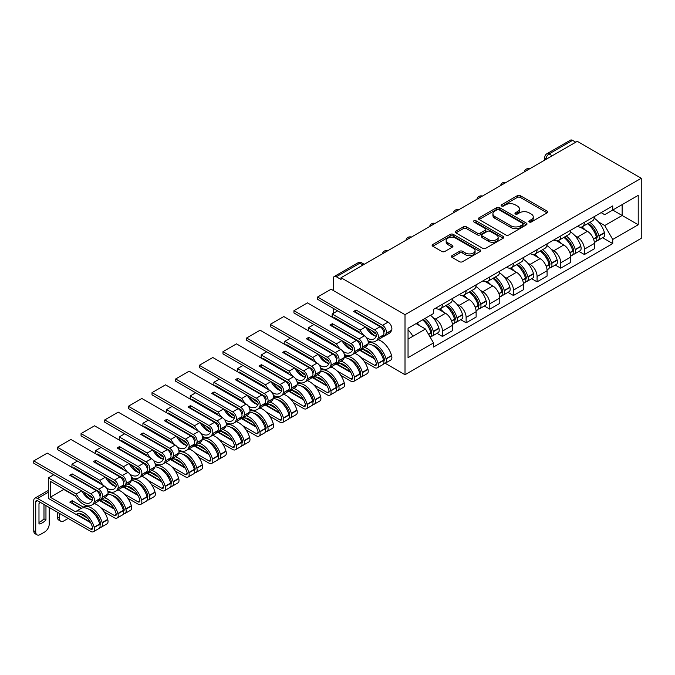 <?xml version="1.0" encoding="UTF-8"?>
<svg xmlns="http://www.w3.org/2000/svg" width="675" height="675" viewBox="0 0 675 675"><rect width="100%" height="100%" fill="white"/><g stroke="black" fill="none" stroke-linecap="round" stroke-linejoin="round"><path stroke-width="1.01" d="M529.242 221.982A1.477 0.852 0 0 0 531.326 221.982L547.138 212.853A2.101 1.215 0 0 0 547.754 211.992A2.101 1.215 0 0 0 547.138 211.132L520.349 195.666A2.101 1.215 0 0 0 517.371 195.666L501.559 204.795A1.477 0.852 0 0 0 501.128 205.394A1.477 0.852 0 0 0 501.559 206.002A1.477 0.852 0 0 0 503.643 206.002L505.685 204.82A6.733 3.89 0 0 1 515.211 204.82L517.447 206.103A6.733 3.89 0 0 1 519.421 208.853A6.733 3.89 0 0 1 517.447 211.604L515.396 212.785A1.477 0.852 0 0 0 514.966 213.393A1.477 0.852 0 0 0 515.396 213.992A1.477 0.852 0 0 0 517.48 213.992L519.531 212.811A6.733 3.89 0 0 1 529.057 212.811L531.284 214.102A6.733 3.89 0 0 1 533.258 216.844A6.733 3.89 0 0 1 531.284 219.594L529.242 220.776A1.477 0.852 0 0 0 528.803 221.383A1.477 0.852 0 0 0 529.242 221.982L529.242 220.776M452.031 255.648A2.101 1.215 0 0 0 451.415 256.5A2.101 1.215 0 0 0 452.031 257.361L459.548 261.706A2.101 1.215 0 0 0 462.527 261.706L480.085 251.564A2.101 1.215 0 0 0 480.701 250.703A2.101 1.215 0 0 0 480.085 249.843L453.296 234.377A2.101 1.215 0 0 0 450.318 234.377L432.759 244.519A2.101 1.215 0 0 0 432.143 245.379A2.101 1.215 0 0 0 432.759 246.232L441.838 251.48A2.101 1.215 0 0 0 444.817 251.48L452.326 247.134A2.101 1.215 0 0 0 452.942 246.282A2.101 1.215 0 0 0 452.326 245.422L447.829 242.823A5.628 3.248 0 0 1 446.175 240.519A5.628 3.248 0 0 1 449.651 237.516A5.628 3.248 0 0 1 455.794 238.224L473.428 248.408A5.628 3.248 0 0 1 475.073 250.703A5.628 3.248 0 0 1 471.597 253.707A5.628 3.248 0 0 1 465.463 252.998L462.527 251.302A2.101 1.215 0 0 0 459.548 251.302L452.031 255.648L452.031 257.361M405.008 314.66L341.027 277.72L577.26 141.328L641.25 178.276L405.008 314.66L405.008 374.718L641.25 238.326L641.25 178.276M505.837 234.976A2.101 1.215 0 0 0 508.815 234.976L526.373 224.843A2.101 1.215 0 0 0 526.989 223.982A2.101 1.215 0 0 0 526.373 223.121L499.584 207.655A2.101 1.215 0 0 0 496.606 207.655L479.048 217.789A2.101 1.215 0 0 0 478.432 218.649A2.101 1.215 0 0 0 479.048 219.51L505.837 234.976M474.5 222.303A1.477 0.852 0 0 1 475.993 222.505L475.993 220.759L503.229 236.486A2.101 1.215 0 0 1 503.845 237.338A2.101 1.215 0 0 1 503.229 238.199L485.671 248.341A2.101 1.215 0 0 1 482.693 248.341L455.903 232.875L463.421 228.563L463.421 226.817L455.903 231.154A2.101 1.215 0 0 0 455.288 232.014A2.101 1.215 0 0 0 455.903 232.875L455.903 231.154M463.421 228.563A2.101 1.215 0 0 1 466.391 228.563L466.391 226.817A2.101 1.215 0 0 0 463.421 226.817M466.391 226.817L477.259 233.086A2.101 1.215 0 0 0 480.237 233.086L485.224 230.209A2.101 1.215 0 0 0 485.84 229.348A2.101 1.215 0 0 0 485.224 228.488L473.909 221.957A1.477 0.852 0 0 1 473.479 221.358A1.477 0.852 0 0 1 474.39 220.573A1.477 0.852 0 0 1 475.993 220.759M385.18 363.268L405.008 374.718M341.027 277.72L341.027 279.475L336.327 276.758A4.286 2.472 -120 0 0 334.184 276.548A4.286 2.472 -120 0 0 333.29 278.505L333.29 290.503M333.29 308.357L333.29 313.352M552.243 155.773L549.062 153.934A4.286 2.472 60 0 0 546.919 153.723L570.417 140.155A4.286 2.472 60 0 1 572.56 140.366L549.062 153.934A4.286 2.472 120 0 0 546.024 159.19L546.024 159.368M575.75 142.206L572.56 140.366M584.39 222.311A9.863 5.695 60 0 1 582.348 226.733L592.355 220.961A9.863 5.695 -120 0 0 594.397 216.532M574.889 235.642L577.412 237.102A9.863 5.695 60 0 1 584.39 249.185L594.397 243.405A9.863 5.695 -120 0 0 587.419 231.323L580.255 227.188M594.397 243.405L594.397 248.746L584.39 254.526L578.964 251.387M582.348 226.733A9.863 5.695 60 0 1 577.488 226.294M584.39 249.185L584.39 254.526M560.731 235.963A9.863 5.695 60 0 1 558.689 240.393L568.696 234.613A9.863 5.695 -120 0 0 570.746 230.183M555.306 265.047L560.739 268.177L570.746 262.398L570.746 257.065A9.863 5.695 -120 0 0 563.768 244.983L556.605 240.848M558.689 240.393A9.863 5.695 60 0 1 553.837 239.946M551.239 249.303L553.762 250.762A9.863 5.695 60 0 1 560.739 262.837L560.739 268.177M537.081 249.623A9.863 5.695 60 0 1 535.039 254.045L545.046 248.273A9.863 5.695 -120 0 0 547.087 243.844M531.655 278.699L537.081 281.838L547.087 276.058L547.087 270.717A9.863 5.695 -120 0 0 540.11 258.635L532.955 254.5M535.039 254.045A9.863 5.695 60 0 1 530.179 253.606M527.58 262.955L530.103 264.414A9.863 5.695 60 0 1 537.081 276.497L537.081 281.838M513.43 263.275A9.863 5.695 60 0 1 511.38 267.705L521.395 261.925A9.863 5.695 -120 0 0 523.437 257.496M507.997 292.359L513.43 295.49L523.437 289.718L523.437 284.377A9.863 5.695 -120 0 0 516.459 272.295L509.296 268.161M511.38 267.705A9.863 5.695 60 0 1 506.528 267.258M503.93 276.615L506.452 278.075A9.863 5.695 60 0 1 513.43 290.149L513.43 295.49M489.772 276.936A9.863 5.695 60 0 1 487.73 281.365L497.737 275.586A9.863 5.695 -120 0 0 499.778 271.156M484.346 306.02L489.772 309.15L499.778 303.37L499.778 298.029A9.863 5.695 -120 0 0 492.809 285.947L485.646 281.812M487.73 281.365A9.863 5.695 60 0 1 482.878 280.918M480.271 290.275L482.802 291.727A9.863 5.695 60 0 1 489.772 303.809L489.772 309.15M466.121 290.587A9.863 5.695 60 0 1 464.079 295.017L474.086 289.238A9.863 5.695 -120 0 0 476.128 284.816M460.696 319.672L466.121 322.802L476.128 317.031L476.128 311.69A9.863 5.695 -120 0 0 469.15 299.607L461.987 295.473M464.079 295.017A9.863 5.695 60 0 1 459.219 294.57M456.621 303.927L459.143 305.387A9.863 5.695 60 0 1 466.121 317.469L466.121 322.802M442.462 304.248A9.863 5.695 60 0 1 440.421 308.677L450.428 302.898A9.863 5.695 -120 0 0 452.469 298.468M437.037 333.332L442.462 336.462L452.469 330.683L452.469 325.342A9.863 5.695 -120 0 0 445.5 313.267L438.337 309.125M440.421 308.677A9.863 5.695 60 0 1 435.569 308.23M432.97 317.587L435.493 319.039A9.863 5.695 60 0 1 442.462 331.121L442.462 336.462M601.147 212.633L604.707 214.692L638.221 195.345L622.148 204.626L622.148 215.477L604.707 225.543L598.548 221.991M408.046 339.086L425.486 329.02L433.519 342.942L408.046 357.649L408.046 328.236L433.519 313.529L433.519 309.412L612.74 205.934L612.74 210.052L638.221 224.758L612.74 239.465L604.707 225.543M638.221 195.345L638.221 224.758M433.519 342.942L433.519 347.051L612.74 243.582L612.74 239.465M425.486 329.02L416.078 323.595M602.615 237.735L612.74 243.582M529.824 222.193L531.284 221.349A6.733 3.89 0 0 0 533.258 218.599L533.258 216.844M519.421 208.853L519.421 210.608A6.733 3.89 0 0 1 517.447 213.359L515.987 214.194M547.104 212.87L520.349 197.421A2.101 1.215 0 0 0 517.371 197.421L502.141 206.204M526.348 224.859L499.584 209.402A2.101 1.215 0 0 0 496.606 209.402L479.073 219.527M522.653 224.581A1.477 0.852 0 0 0 523.083 223.982A1.477 0.852 0 0 0 522.653 223.374L499.137 209.798A1.477 0.852 0 0 0 497.053 209.798L494.893 211.047A6.733 3.89 0 0 0 492.919 213.798A6.733 3.89 0 0 0 494.893 216.548L510.967 225.83A6.733 3.89 0 0 0 520.492 225.83L522.653 224.581L522.653 226.336A1.477 0.852 0 0 0 523.083 225.728L523.083 223.982M492.919 213.798L492.919 215.544A6.733 3.89 0 0 0 494.893 218.295L494.893 216.548M522.653 226.336L520.492 227.576A6.733 3.89 0 0 1 510.967 227.576L494.893 218.295M466.391 228.563L477.259 234.841A2.101 1.215 0 0 0 480.237 234.841L485.224 231.964A2.101 1.215 0 0 0 485.84 231.103L485.84 229.348M475.993 222.505L503.204 238.216M488.531 239.6A5.628 3.248 0 0 0 494.665 240.3A5.628 3.248 0 0 0 498.142 237.296A5.628 3.248 0 0 0 496.496 235.001L490.278 231.415A2.101 1.215 0 0 0 487.308 231.415L482.321 234.293A2.101 1.215 0 0 0 481.705 235.153A2.101 1.215 0 0 0 482.321 236.014L488.531 239.6L488.531 241.346A5.628 3.248 0 0 0 494.665 242.055A5.628 3.248 0 0 0 498.142 239.051L498.142 237.296M481.705 235.153L481.705 236.9A2.101 1.215 0 0 0 482.321 237.76L482.321 236.014M488.531 241.346L482.321 237.76M475.073 250.703L475.073 252.458A5.628 3.248 0 0 1 471.597 255.454A5.628 3.248 0 0 1 465.463 254.753L462.527 253.058A2.101 1.215 0 0 0 459.548 253.058L452.056 257.377M446.175 240.519L446.175 242.274A5.628 3.248 0 0 0 447.829 244.569L447.829 242.823M452.301 247.151L447.829 244.569M480.06 251.581L453.296 236.132A2.101 1.215 0 0 0 450.318 236.132L432.785 246.248M588.111 223.408A13.508 7.796 60 0 1 588.178 223.442A13.508 7.796 60 0 1 597.071 235.567L597.147 235.845A2.624 1.519 60 0 1 596.734 237.912A2.624 1.519 60 0 1 596.675 237.946M587.52 223.746A16.301 9.408 60 0 1 596.481 237.195L596.557 237.473A5.417 3.122 60 0 1 595.704 241.726L594.354 242.502M596.624 240.528A5.417 3.122 -120 0 0 598.126 240.325A5.417 3.122 -120 0 0 598.987 236.073L598.902 235.794A16.301 9.408 -120 0 0 589.95 222.345M594.194 218.261A16.301 9.408 60 0 1 604.437 232.597L604.513 232.875A5.417 3.122 60 0 1 603.661 237.128L598.126 240.325M581.96 226.927A16.301 9.408 60 0 1 585.368 230.141M593.291 230.158L595.367 231.356M564.46 237.06A13.508 7.796 60 0 1 564.528 237.102A13.508 7.796 60 0 1 573.413 249.227L573.497 249.505A2.624 1.519 60 0 1 573.083 251.564A2.624 1.519 60 0 1 573.024 251.598M563.87 237.406A16.301 9.408 60 0 1 572.822 250.847L572.906 251.134A5.417 3.122 60 0 1 572.046 255.378L570.704 256.163M572.974 254.188A5.417 3.122 -120 0 0 574.476 253.977A5.417 3.122 -120 0 0 575.328 249.733L575.252 249.446A16.301 9.408 -120 0 0 566.291 236.005M570.535 231.922A16.301 9.408 60 0 1 580.787 246.257L580.863 246.535A5.417 3.122 60 0 1 580.011 250.788L574.476 253.977M558.309 240.578A16.301 9.408 60 0 1 561.71 243.793M569.633 243.818L571.717 245.017M540.802 250.72A13.508 7.796 60 0 1 540.869 250.762A13.508 7.796 60 0 1 549.762 262.879L549.838 263.157A2.624 1.519 60 0 1 549.425 265.224A2.624 1.519 60 0 1 549.366 265.258M540.211 251.058A16.301 9.408 60 0 1 549.172 264.507L549.248 264.786A5.417 3.122 60 0 1 548.395 269.038L547.045 269.814M549.323 267.84A5.417 3.122 -120 0 0 550.817 267.637A5.417 3.122 -120 0 0 551.678 263.385L551.593 263.107A16.301 9.408 -120 0 0 542.641 249.657M546.885 245.573A16.301 9.408 60 0 1 557.128 259.909L557.212 260.187A5.417 3.122 60 0 1 556.352 264.44L550.817 267.637M534.651 254.239A16.301 9.408 60 0 1 538.059 257.453M545.982 257.47L548.058 258.668M517.151 264.372A13.508 7.796 60 0 1 517.219 264.414A13.508 7.796 60 0 1 526.103 276.539L526.188 276.817A2.624 1.519 60 0 1 525.774 278.876A2.624 1.519 60 0 1 525.715 278.91M516.561 264.718A16.301 9.408 60 0 1 525.513 278.168L525.597 278.446A5.417 3.122 60 0 1 524.737 282.698L523.395 283.475M525.665 281.5A5.417 3.122 -120 0 0 527.167 281.298A5.417 3.122 -120 0 0 528.019 277.045L527.943 276.767A16.301 9.408 -120 0 0 518.982 263.317M523.226 259.234A16.301 9.408 60 0 1 533.478 273.569L533.554 273.848A5.417 3.122 60 0 1 532.702 278.1L527.167 281.298M511 267.891A16.301 9.408 60 0 1 514.401 271.105M522.323 271.131L524.408 272.329M493.493 278.032A13.508 7.796 60 0 1 493.56 278.075A13.508 7.796 60 0 1 502.453 290.191L502.529 290.478A2.624 1.519 60 0 1 502.116 292.537A2.624 1.519 60 0 1 502.057 292.57M492.902 278.37A16.301 9.408 60 0 1 501.862 291.819L501.938 292.098A5.417 3.122 60 0 1 501.086 296.35L499.736 297.127M502.014 295.152A5.417 3.122 -120 0 0 503.508 294.95A5.417 3.122 -120 0 0 504.368 290.697L504.284 290.419A16.301 9.408 -120 0 0 495.332 276.969M499.576 272.886A16.301 9.408 60 0 1 509.819 287.221L509.903 287.508A5.417 3.122 60 0 1 509.043 291.752L503.508 294.95M487.35 281.551A16.301 9.408 60 0 1 490.75 284.766M498.673 284.782L500.749 285.989M469.842 291.693A13.508 7.796 60 0 1 469.91 291.727A13.508 7.796 60 0 1 478.794 303.851L478.879 304.13A2.624 1.519 60 0 1 478.465 306.197A2.624 1.519 60 0 1 478.406 306.222M469.252 292.03A16.301 9.408 60 0 1 478.204 305.48L478.288 305.758A5.417 3.122 60 0 1 477.428 310.011L476.086 310.787M478.356 308.812A5.417 3.122 -120 0 0 479.858 308.61A5.417 3.122 -120 0 0 480.71 304.358L480.634 304.079A16.301 9.408 -120 0 0 471.673 290.63M475.926 286.546A16.301 9.408 60 0 1 486.169 300.881L486.245 301.16A5.417 3.122 60 0 1 485.392 305.412L479.858 308.61M463.691 295.211A16.301 9.408 60 0 1 467.092 298.418M475.023 298.443L477.098 299.641M446.183 305.345A13.508 7.796 60 0 1 446.259 305.387A13.508 7.796 60 0 1 455.144 317.503L455.228 317.79A2.624 1.519 60 0 1 454.807 319.849A2.624 1.519 60 0 1 454.748 319.882M445.593 305.691A16.301 9.408 60 0 1 454.553 319.132L454.629 319.41A5.417 3.122 60 0 1 453.777 323.663L452.427 324.439M454.705 322.464A5.417 3.122 -120 0 0 456.207 322.262A5.417 3.122 -120 0 0 457.059 318.009L456.975 317.731A16.301 9.408 -120 0 0 448.023 304.29M452.267 300.198A16.301 9.408 60 0 1 462.51 314.533L462.594 314.82A5.417 3.122 60 0 1 461.734 319.073L456.207 322.262M440.041 308.863A16.301 9.408 60 0 1 443.441 312.078M451.364 312.103L453.44 313.301M423.259 319.452A13.508 7.796 60 0 1 431.494 331.163L431.57 331.442A2.624 1.519 60 0 1 431.156 333.509A2.624 1.519 60 0 1 431.097 333.534M422.575 319.84A16.301 9.408 60 0 1 430.895 332.792L430.979 333.07A5.417 3.122 60 0 1 430.237 337.255M431.047 336.125A5.417 3.122 -120 0 0 432.548 335.922A5.417 3.122 -120 0 0 433.401 331.67L433.325 331.391A16.301 9.408 -120 0 0 425.005 318.44M430.54 315.25A16.301 9.408 60 0 1 438.86 328.193L438.936 328.472A5.417 3.122 60 0 1 438.083 332.724L432.548 335.922M417.04 323.038A16.301 9.408 60 0 1 419.791 325.73M427.714 325.755L429.789 326.953M408.046 329.932A16.301 9.408 60 0 1 412.889 336.293M360.863 357.37L374.574 365.285A2.624 1.519 -120 0 0 375.891 365.411A2.624 1.519 -120 0 0 376.304 363.352L376.22 363.074A13.508 7.796 -120 0 0 367.335 350.949A13.508 7.796 -120 0 0 360.577 350.283A13.508 7.796 -120 0 0 360.079 350.612L361.117 350.013M364.669 347.498A16.301 9.408 60 0 1 367.335 348.671A16.301 9.408 60 0 1 378.059 363.302L378.135 363.58A5.417 3.122 60 0 1 377.283 367.833A5.417 3.122 60 0 1 374.574 367.563L364.441 361.707M367.959 343.913A16.301 9.408 60 0 1 372.87 345.482A16.301 9.408 60 0 1 383.594 360.104L383.67 360.382A5.417 3.122 60 0 1 382.818 364.635L377.283 367.833M372.347 345.187A13.508 7.796 60 0 1 375.292 346.351A13.508 7.796 60 0 1 384.185 358.476L384.261 358.754A2.624 1.519 60 0 1 383.847 360.821A2.624 1.519 60 0 1 383.788 360.847M383.738 363.437A5.417 3.122 -120 0 0 385.239 363.234A5.417 3.122 -120 0 0 386.1 358.982L386.016 358.703A16.301 9.408 -120 0 0 375.292 344.081A16.301 9.408 -120 0 0 368.229 342.79M378.16 339.702A16.301 9.408 60 0 1 380.827 340.883A16.301 9.408 60 0 1 391.551 355.506L391.627 355.784A5.417 3.122 60 0 1 390.774 360.037L385.239 363.234M368.238 342.638L370.001 341.626M367.757 328.261A16.301 9.408 -120 0 0 375.815 336.142M382.134 337.196A16.301 9.408 -120 0 0 383.442 336.656A16.301 9.408 -120 0 0 386.016 333.61L386.1 333.416A5.417 3.122 -120 0 0 382.531 325.325L388.066 322.127A5.417 3.122 60 0 1 391.627 330.227L391.551 330.413A16.301 9.408 60 0 1 388.977 333.458L383.442 336.656M355.582 312.559L356.037 310.027L353.607 311.428L380.109 326.725A5.417 3.122 60 0 1 383.67 334.817L383.594 335.011A16.301 9.408 60 0 1 381.012 338.057L375.486 341.255A16.301 9.408 60 0 1 368.027 340.824M366.407 337.584A13.508 7.796 -120 0 0 374.085 338.842A13.508 7.796 -120 0 0 376.22 336.31L376.304 336.125A2.624 1.519 -120 0 0 374.574 332.193L317.596 299.303L317.596 297.025L374.574 329.915A5.417 3.122 60 0 1 378.135 338.015L378.059 338.2A16.301 9.408 60 0 1 375.486 341.255M356.037 312.297L382.531 327.594A2.624 1.519 60 0 1 384.261 331.526L384.185 331.712A13.508 7.796 60 0 1 383.856 332.387M373.047 322.642L373.503 322.38M373.638 322.464A13.508 7.796 -120 0 0 374.068 323.232M383.653 331.518A13.508 7.796 -120 0 0 384.227 331.619M376.102 333.998A13.508 7.796 60 0 1 371.393 330.353M360.61 350.308L374.093 358.096M347.169 325.823L347.625 325.561L359.539 332.446M353.607 338.209L358.914 341.272M360.07 333.273A16.301 9.408 60 0 1 359.227 331.914L334.125 317.419L334.125 318.296M356.037 310.027L382.531 325.325M317.596 297.025L331.096 289.229L388.066 322.127M332.159 317.157L332.159 314.01L360.079 330.126A13.508 7.796 -120 0 0 363.985 335.534M360.079 330.126L365.538 326.978M365.681 327.063A13.508 7.796 -120 0 0 376.262 336.218M332.159 314.01L337.61 310.854M380.405 353.067L382.48 354.265M360.155 350.57L374.524 358.864M371.233 354.164L363.428 349.658M337.213 371.031L350.916 378.945A2.624 1.519 -120 0 0 352.232 379.072A2.624 1.519 -120 0 0 352.645 377.013L352.569 376.726A13.508 7.796 -120 0 0 343.676 364.61A13.508 7.796 -120 0 0 336.926 363.935A13.508 7.796 -120 0 0 336.428 364.272L337.466 363.673M341.01 361.15A16.301 9.408 60 0 1 343.676 362.332A16.301 9.408 60 0 1 354.4 376.954L354.485 377.232A5.417 3.122 60 0 1 353.624 381.485A5.417 3.122 60 0 1 350.916 381.215L340.782 375.368M344.309 357.573A16.301 9.408 60 0 1 349.211 359.134A16.301 9.408 60 0 1 359.935 373.756L360.02 374.043A5.417 3.122 60 0 1 359.159 378.287L353.624 381.485M348.688 358.847A13.508 7.796 60 0 1 351.641 360.011A13.508 7.796 60 0 1 360.526 372.136L360.61 372.414A2.624 1.519 60 0 1 360.197 374.473A2.624 1.519 60 0 1 360.138 374.507M360.087 377.097A5.417 3.122 -120 0 0 361.589 376.886A5.417 3.122 -120 0 0 362.441 372.642L362.365 372.355A16.301 9.408 -120 0 0 351.641 357.733A16.301 9.408 -120 0 0 344.571 356.451M354.51 353.363A16.301 9.408 60 0 1 357.176 354.535A16.301 9.408 60 0 1 367.9 369.166L367.976 369.444A5.417 3.122 60 0 1 367.124 373.697L361.589 376.886M344.587 356.299L346.343 355.278M344.107 341.913A16.301 9.408 -120 0 0 352.164 349.793M358.484 350.857A16.301 9.408 -120 0 0 359.792 350.317A16.301 9.408 -120 0 0 362.365 347.262L362.441 347.077A5.417 3.122 -120 0 0 358.881 338.977L364.416 335.787A5.417 3.122 60 0 1 367.976 343.879L367.9 344.064A16.301 9.408 60 0 1 365.318 347.119L359.792 350.317M331.931 326.219L332.378 323.679L329.957 325.08L356.451 340.377A5.417 3.122 60 0 1 360.02 348.477L359.935 348.663A16.301 9.408 60 0 1 357.362 351.717L351.827 354.907A16.301 9.408 60 0 1 344.368 354.476M342.757 351.245A13.508 7.796 -120 0 0 350.435 352.493A13.508 7.796 -120 0 0 352.569 349.971L352.645 349.777A2.624 1.519 -120 0 0 350.916 345.853L293.946 312.955L293.946 310.677L350.916 343.575A5.417 3.122 60 0 1 354.485 351.675L354.4 351.861A16.301 9.408 60 0 1 351.827 354.907M332.378 325.957L358.881 341.255A2.624 1.519 60 0 1 360.61 345.187L360.526 345.372A13.508 7.796 60 0 1 360.197 346.039M349.388 336.302L349.844 336.04M349.988 336.116A13.508 7.796 -120 0 0 350.409 336.892M359.994 345.17A13.508 7.796 -120 0 0 360.568 345.271M352.443 347.659A13.508 7.796 60 0 1 347.735 344.014M336.96 363.968L350.443 371.748M323.511 339.483L323.966 339.221L335.888 346.106M329.957 351.869L335.256 354.932M336.412 346.933A16.301 9.408 60 0 1 335.568 345.566L310.475 331.079L310.475 331.957M332.378 323.679L358.881 338.977M293.946 310.677L307.437 302.889L364.416 335.787M308.5 330.817L308.5 327.662L336.428 343.786A13.508 7.796 -120 0 0 340.327 349.194M336.428 343.786L341.887 340.63M342.023 340.715A13.508 7.796 -120 0 0 352.612 349.869M308.5 327.662L313.959 324.515M356.746 366.727L358.83 367.926M336.504 364.23L350.865 372.524M347.583 367.824L339.778 363.319M313.554 384.683L327.265 392.597A2.624 1.519 -120 0 0 328.582 392.732A2.624 1.519 -120 0 0 328.995 390.665L328.911 390.386A13.508 7.796 -120 0 0 320.026 378.262A13.508 7.796 -120 0 0 313.267 377.595A13.508 7.796 -120 0 0 312.77 377.924L313.808 377.333M317.36 374.811A16.301 9.408 60 0 1 320.026 375.983A16.301 9.408 60 0 1 330.75 390.614L330.826 390.892A5.417 3.122 60 0 1 329.974 395.145A5.417 3.122 60 0 1 327.265 394.875L317.132 389.019M295.448 378.557A13.508 7.796 -120 0 0 303.126 379.806A13.508 7.796 -120 0 0 305.26 377.283L305.336 377.089A2.624 1.519 -120 0 0 303.615 373.165L246.637 340.267L246.637 337.989L260.128 330.202L317.107 363.099A5.417 3.122 60 0 1 320.667 371.191A16.301 9.408 60 0 1 325.561 372.794A16.301 9.408 60 0 1 336.285 387.416L336.361 387.695A5.417 3.122 60 0 1 335.509 391.947L329.974 395.145M325.038 372.507A13.508 7.796 60 0 1 327.983 373.663A13.508 7.796 60 0 1 336.876 385.788L336.952 386.066A2.624 1.519 60 0 1 336.538 388.133A2.624 1.519 60 0 1 336.479 388.167M336.437 390.749A5.417 3.122 -120 0 0 337.93 390.547A5.417 3.122 -120 0 0 338.791 386.294L338.707 386.016A16.301 9.408 -120 0 0 327.983 371.393A16.301 9.408 -120 0 0 320.92 370.102M330.851 367.014A16.301 9.408 60 0 1 333.517 368.196A16.301 9.408 60 0 1 344.242 382.818L344.326 383.096A5.417 3.122 60 0 1 343.465 387.349L337.93 390.547M320.929 369.951L322.692 368.938M320.448 355.573A16.301 9.408 -120 0 0 328.506 363.454M334.834 364.508A16.301 9.408 -120 0 0 336.133 363.968A16.301 9.408 -120 0 0 338.707 360.923L338.791 360.728A5.417 3.122 -120 0 0 335.222 352.637L340.757 349.439A5.417 3.122 60 0 1 344.326 357.539L344.242 357.725A16.301 9.408 60 0 1 341.668 360.771L336.133 363.968M308.273 339.879L308.728 337.34L306.307 338.74L332.8 354.038A5.417 3.122 60 0 1 336.361 362.129L336.285 362.323A16.301 9.408 60 0 1 333.712 365.369L328.177 368.567A16.301 9.408 60 0 1 320.718 368.137M319.106 364.897A13.508 7.796 -120 0 0 326.776 366.154A13.508 7.796 -120 0 0 328.911 363.623L328.995 363.437A2.624 1.519 -120 0 0 327.265 359.505L270.287 326.616L270.287 324.337L327.265 357.227A5.417 3.122 60 0 1 330.826 365.327L330.75 365.512A16.301 9.408 60 0 1 328.177 368.567M308.728 339.609L335.222 354.915A2.624 1.519 60 0 1 336.952 358.838L336.876 359.024A13.508 7.796 60 0 1 336.547 359.699M325.738 349.954L326.194 349.692M326.329 349.777A13.508 7.796 -120 0 0 326.759 350.544M336.344 358.83A13.508 7.796 -120 0 0 336.918 358.931M328.793 361.311A13.508 7.796 60 0 1 324.084 357.666M313.301 377.62L326.784 385.408M299.86 353.135L300.316 352.873L312.238 359.758M306.307 365.529L311.605 368.584M312.761 360.585A16.301 9.408 60 0 1 311.918 359.227L286.816 344.731L286.816 345.608M308.728 337.34L335.222 352.637M270.287 324.337L283.787 316.55L340.757 349.439M284.85 344.469L284.85 341.322L312.77 357.446A13.508 7.796 -120 0 0 316.676 362.846M312.77 357.446L318.229 354.291M318.372 354.375A13.508 7.796 -120 0 0 328.953 363.53M284.85 341.322L290.309 338.167M333.096 380.379L335.171 381.577M312.846 377.882L327.215 386.176M323.933 381.476L316.119 376.971M289.904 398.343L303.615 406.257A2.624 1.519 -120 0 0 304.923 406.384A2.624 1.519 -120 0 0 305.336 404.325L305.26 404.047A13.508 7.796 -120 0 0 296.367 391.922A13.508 7.796 -120 0 0 289.617 391.247A13.508 7.796 -120 0 0 289.119 391.584L290.157 390.985M293.701 388.462A16.301 9.408 60 0 1 296.367 389.644A16.301 9.408 60 0 1 307.091 404.266L307.176 404.544A5.417 3.122 60 0 1 306.315 408.797A5.417 3.122 60 0 1 303.615 408.527L293.473 402.68M297 384.885A16.301 9.408 60 0 1 301.902 386.446A16.301 9.408 60 0 1 312.626 401.077L312.711 401.355A5.417 3.122 60 0 1 311.85 405.608L306.315 408.797M301.379 386.159A13.508 7.796 60 0 1 304.332 387.323A13.508 7.796 60 0 1 313.217 399.448L313.301 399.727A2.624 1.519 60 0 1 312.888 401.785A2.624 1.519 60 0 1 312.829 401.819M312.778 404.409A5.417 3.122 -120 0 0 314.28 404.207A5.417 3.122 -120 0 0 315.132 399.954L315.056 399.676A16.301 9.408 -120 0 0 304.332 385.045A16.301 9.408 -120 0 0 297.27 383.763M307.201 380.675A16.301 9.408 60 0 1 309.867 381.856A16.301 9.408 60 0 1 320.591 396.478L320.667 396.757A5.417 3.122 60 0 1 319.815 401.009L314.28 404.207M297.278 383.611L299.033 382.59M296.798 369.225A16.301 9.408 -120 0 0 304.855 377.106M311.175 378.169A16.301 9.408 -120 0 0 312.483 377.629A16.301 9.408 -120 0 0 315.056 374.574L315.132 374.389A5.417 3.122 -120 0 0 311.572 366.289L317.107 363.099M315.132 374.389L320.591 371.385A16.301 9.408 60 0 1 318.018 374.431L312.483 377.629M284.622 353.531L285.078 350.992L282.648 352.392L309.142 367.689A5.417 3.122 60 0 1 312.711 375.789L312.626 375.975A16.301 9.408 60 0 1 310.053 379.029L304.518 382.219A16.301 9.408 60 0 1 297.059 381.788M246.637 337.989L303.615 370.887A5.417 3.122 60 0 1 307.176 378.987L307.091 379.173A16.301 9.408 60 0 1 304.518 382.219M285.078 353.27L311.572 368.567A2.624 1.519 60 0 1 313.301 372.499L313.217 372.684A13.508 7.796 60 0 1 312.888 373.351M302.079 363.614L302.535 363.352M302.678 363.437A13.508 7.796 -120 0 0 303.1 364.205M312.685 372.482A13.508 7.796 -120 0 0 313.259 372.583M305.142 374.971A13.508 7.796 60 0 1 300.426 371.326M289.651 391.281L303.134 399.06M276.202 366.795L276.657 366.533L288.579 373.418M282.648 379.181L287.955 382.244M289.102 374.245A16.301 9.408 60 0 1 288.259 372.878L263.166 358.391L263.166 359.269M285.078 350.992L311.572 366.289M261.191 358.13L261.191 354.974L289.119 371.098A13.508 7.796 -120 0 0 293.017 376.507M289.119 371.098L294.578 367.951M294.722 368.027A13.508 7.796 -120 0 0 305.302 377.182M261.191 354.974L266.65 351.827M309.437 394.04L311.521 395.238M289.195 391.542L303.556 399.836M300.274 395.137L292.469 390.631M266.245 411.995L279.956 419.909A2.624 1.519 -120 0 0 281.273 420.044A2.624 1.519 -120 0 0 281.686 417.977L281.602 417.698A13.508 7.796 -120 0 0 272.717 405.574A13.508 7.796 -120 0 0 265.958 404.907A13.508 7.796 -120 0 0 265.461 405.245L266.498 404.646M270.051 402.123A16.301 9.408 60 0 1 272.717 403.304A16.301 9.408 60 0 1 283.441 417.926L283.517 418.205A5.417 3.122 60 0 1 282.665 422.457A5.417 3.122 60 0 1 279.956 422.187L269.823 416.34M273.35 398.537A16.301 9.408 60 0 1 278.252 400.106A16.301 9.408 60 0 1 288.976 414.728L289.052 415.007A5.417 3.122 60 0 1 288.2 419.259L282.665 422.457M277.729 399.819A13.508 7.796 60 0 1 280.673 400.984A13.508 7.796 60 0 1 289.567 413.1L289.642 413.387A2.624 1.519 60 0 1 289.229 415.446A2.624 1.519 60 0 1 289.17 415.479M289.128 418.061A5.417 3.122 -120 0 0 290.621 417.859A5.417 3.122 -120 0 0 291.482 413.606L291.398 413.328A16.301 9.408 -120 0 0 280.673 398.706A16.301 9.408 -120 0 0 273.611 397.423M283.542 394.327A16.301 9.408 60 0 1 286.208 395.508A16.301 9.408 60 0 1 296.933 410.13L297.017 410.417A5.417 3.122 60 0 1 296.156 414.661L290.621 417.859M273.62 397.263L275.383 396.25M273.139 382.885A16.301 9.408 -120 0 0 281.197 390.766M287.525 391.829A16.301 9.408 -120 0 0 288.824 391.281A16.301 9.408 -120 0 0 291.398 388.235L291.482 388.049A5.417 3.122 -120 0 0 287.921 379.949L293.448 376.751A5.417 3.122 60 0 1 297.017 384.851L296.933 385.037A16.301 9.408 60 0 1 294.359 388.091L288.824 391.281M260.963 367.192L261.419 364.652L258.998 366.052L285.491 381.35A5.417 3.122 60 0 1 289.052 389.45L288.976 389.635A16.301 9.408 60 0 1 286.402 392.681L280.868 395.879A16.301 9.408 60 0 1 273.409 395.449M271.797 392.209A13.508 7.796 -120 0 0 279.475 393.466A13.508 7.796 -120 0 0 281.602 390.935L281.686 390.749A2.624 1.519 -120 0 0 279.956 386.817L222.986 353.928L222.986 351.65L279.956 384.548A5.417 3.122 60 0 1 283.517 392.639L283.441 392.825A16.301 9.408 60 0 1 280.868 395.879M261.419 366.93L287.921 382.227A2.624 1.519 60 0 1 289.642 386.151L289.567 386.336A13.508 7.796 60 0 1 289.238 387.011M278.429 377.274L278.885 377.004M279.028 377.089A13.508 7.796 -120 0 0 279.45 377.857M289.035 386.142A13.508 7.796 -120 0 0 289.609 386.243M281.483 388.623A13.508 7.796 60 0 1 276.775 384.986M265.992 404.933L279.475 412.72M252.551 380.455L253.007 380.185L264.929 387.07M258.998 392.842L264.296 395.904M265.452 387.897A16.301 9.408 60 0 1 264.608 386.539L239.507 372.052L239.507 372.921M261.419 364.652L287.921 379.949M222.986 351.65L236.478 343.862L293.448 376.751M237.541 371.782L237.541 368.634L265.461 384.758A13.508 7.796 -120 0 0 269.367 390.158M265.461 384.758L270.92 381.603M271.063 381.687A13.508 7.796 -120 0 0 281.644 390.842M237.541 368.634L243 365.479M285.787 407.692L287.862 408.898M265.537 405.194L279.906 413.488M276.623 408.797L268.81 404.283M242.595 425.655L256.306 433.569A2.624 1.519 -120 0 0 257.614 433.696A2.624 1.519 -120 0 0 258.027 431.637L257.951 431.359A13.508 7.796 -120 0 0 249.067 419.234A13.508 7.796 -120 0 0 242.308 418.567L255.825 426.372M246.4 415.775A16.301 9.408 60 0 1 249.067 416.956A16.301 9.408 60 0 1 259.782 431.578L259.867 431.865A5.417 3.122 60 0 1 259.006 436.109A5.417 3.122 60 0 1 256.306 435.847L246.164 429.992M249.691 412.197A16.301 9.408 60 0 1 254.593 413.758A16.301 9.408 60 0 1 265.317 428.389L265.402 428.667A5.417 3.122 60 0 1 264.541 432.92L259.006 436.109M254.07 413.471A13.508 7.796 60 0 1 257.023 414.636A13.508 7.796 60 0 1 265.916 426.76L265.992 427.039A2.624 1.519 60 0 1 265.579 429.106A2.624 1.519 60 0 1 265.52 429.131M265.469 431.722A5.417 3.122 -120 0 0 266.971 431.519A5.417 3.122 -120 0 0 267.823 427.267L267.747 426.988A16.301 9.408 -120 0 0 257.023 412.358A16.301 9.408 -120 0 0 249.961 411.075M259.892 407.987A16.301 9.408 60 0 1 262.558 409.168A16.301 9.408 60 0 1 273.282 423.79L273.358 424.069A5.417 3.122 60 0 1 272.506 428.321L266.971 431.519M249.969 410.923L251.733 409.902M249.488 396.546A16.301 9.408 -120 0 0 257.546 404.418M263.866 405.481A16.301 9.408 -120 0 0 265.174 404.941A16.301 9.408 -120 0 0 267.747 401.887L267.823 401.701A5.417 3.122 -120 0 0 264.262 393.601L269.798 390.412A5.417 3.122 60 0 1 273.358 398.503L273.282 398.697A16.301 9.408 60 0 1 270.709 401.743L265.174 404.941M237.313 380.843L237.769 378.304L235.339 379.704L261.841 395.002A5.417 3.122 60 0 1 265.402 403.102L265.317 403.287A16.301 9.408 60 0 1 262.744 406.342L257.209 409.531A16.301 9.408 60 0 1 249.758 409.101M248.138 405.869A13.508 7.796 -120 0 0 255.817 407.118A13.508 7.796 -120 0 0 257.951 404.595L258.027 404.401A2.624 1.519 -120 0 0 256.306 400.477L199.328 367.58L199.328 365.31L256.306 398.199A5.417 3.122 60 0 1 259.867 406.299L259.782 406.485A16.301 9.408 60 0 1 257.209 409.531M237.769 380.582L264.262 395.879A2.624 1.519 60 0 1 265.992 399.811L265.916 399.997A13.508 7.796 60 0 1 265.579 400.663M254.77 390.926L255.226 390.665M255.369 390.749A13.508 7.796 -120 0 0 255.8 391.517M265.385 399.794A13.508 7.796 -120 0 0 265.95 399.904M257.833 402.283A13.508 7.796 60 0 1 253.117 398.638M228.892 394.107L229.348 393.846L241.27 400.731M235.339 406.493L240.646 409.556M241.802 401.558A16.301 9.408 60 0 1 240.95 400.191L215.857 385.703L215.857 386.581M237.769 378.304L264.262 393.601M199.328 365.31L212.828 357.514L269.798 390.412M213.882 385.442L213.882 382.286L241.81 398.41A13.508 7.796 -120 0 0 245.708 403.819M241.81 398.41L247.269 395.263M247.413 395.339A13.508 7.796 -120 0 0 257.993 404.494M213.882 382.286L219.341 379.139M242.308 418.567A13.508 7.796 -120 0 0 241.81 418.897L242.848 418.298M262.136 421.352L264.212 422.55M241.886 418.854L256.247 427.148M252.965 422.449L245.16 417.943M218.936 439.307L232.647 447.221A2.624 1.519 -120 0 0 233.963 447.356A2.624 1.519 -120 0 0 234.377 445.289L234.301 445.011A13.508 7.796 -120 0 0 225.408 432.886A13.508 7.796 -120 0 0 218.658 432.219A13.508 7.796 -120 0 0 218.152 432.557L219.189 431.958M222.742 429.435A16.301 9.408 60 0 1 225.408 430.616A16.301 9.408 60 0 1 236.132 445.238L236.208 445.517A5.417 3.122 60 0 1 235.356 449.769A5.417 3.122 60 0 1 232.647 449.499L222.514 443.652M226.041 425.849A16.301 9.408 60 0 1 230.943 427.418A16.301 9.408 60 0 1 241.667 442.041L241.743 442.319A5.417 3.122 60 0 1 240.891 446.572L235.356 449.769M230.42 427.132A13.508 7.796 60 0 1 233.373 428.296A13.508 7.796 60 0 1 242.257 440.412L242.342 440.699A2.624 1.519 60 0 1 241.92 442.758A2.624 1.519 60 0 1 241.861 442.792M241.819 445.373A5.417 3.122 -120 0 0 243.321 445.171A5.417 3.122 -120 0 0 244.173 440.918L244.088 440.64A16.301 9.408 -120 0 0 233.373 426.018A16.301 9.408 -120 0 0 226.302 424.735M236.242 421.647A16.301 9.408 60 0 1 238.899 422.82A16.301 9.408 60 0 1 249.623 437.442L249.708 437.729A5.417 3.122 60 0 1 248.847 441.982L243.321 445.171M226.311 424.583L228.074 423.562M225.83 410.198A16.301 9.408 -120 0 0 233.896 418.078M240.216 419.141A16.301 9.408 -120 0 0 241.515 418.593A16.301 9.408 -120 0 0 244.088 415.547L244.173 415.361A5.417 3.122 -120 0 0 240.612 407.261L246.147 404.063A5.417 3.122 60 0 1 249.708 412.163L249.623 412.349A16.301 9.408 60 0 1 247.05 415.403L241.515 418.593M213.654 394.504L214.11 391.964L211.688 393.365L238.182 408.662A5.417 3.122 60 0 1 241.743 416.762L241.667 416.948A16.301 9.408 60 0 1 239.093 419.993L233.558 423.191A16.301 9.408 60 0 1 226.1 422.761M224.488 419.521A13.508 7.796 -120 0 0 232.166 420.778A13.508 7.796 -120 0 0 234.301 418.247L234.377 418.061A2.624 1.519 -120 0 0 232.647 414.129L175.677 381.24L175.677 378.962L232.647 411.86A5.417 3.122 60 0 1 236.208 419.951L236.132 420.145A16.301 9.408 60 0 1 233.558 423.191M214.11 394.242L240.612 409.539A2.624 1.519 60 0 1 242.342 413.463L242.257 413.657A13.508 7.796 60 0 1 241.928 414.323M231.12 404.587L231.576 404.325M231.719 404.401A13.508 7.796 -120 0 0 232.141 405.177M241.726 413.454A13.508 7.796 -120 0 0 242.3 413.556M234.174 415.935A13.508 7.796 60 0 1 229.466 412.298M218.683 432.245L232.175 440.032M205.242 407.767L205.698 407.506L217.62 414.382M211.688 420.154L216.987 423.217M218.143 415.218A16.301 9.408 60 0 1 217.299 413.851L192.198 399.364L192.198 400.233M214.11 391.964L240.612 407.261M175.677 378.962L189.169 371.174L246.147 404.063M190.232 399.094L190.232 395.947L218.152 412.071A13.508 7.796 -120 0 0 222.058 417.471M218.152 412.071L223.611 408.915M223.754 408.999A13.508 7.796 -120 0 0 234.335 418.154M190.232 395.947L195.691 392.791M238.477 435.004L240.553 436.21M218.227 432.506L232.597 440.8M229.314 436.109L221.501 431.595M195.286 452.967L208.997 460.882A2.624 1.519 -120 0 0 210.305 461.008A2.624 1.519 -120 0 0 210.727 458.949L210.642 458.671A13.508 7.796 -120 0 0 201.757 446.546A13.508 7.796 -120 0 0 194.999 445.88A13.508 7.796 -120 0 0 194.501 446.209L195.539 445.61M199.091 443.095A16.301 9.408 60 0 1 201.757 444.268A16.301 9.408 60 0 1 212.482 458.89L212.557 459.177A5.417 3.122 60 0 1 211.705 463.421A5.417 3.122 60 0 1 208.997 463.16L198.863 457.304M202.382 439.509A16.301 9.408 60 0 1 207.293 441.079A16.301 9.408 60 0 1 218.008 455.701L218.093 455.979A5.417 3.122 60 0 1 217.24 460.232L211.705 463.421M206.769 440.783A13.508 7.796 60 0 1 209.714 441.948A13.508 7.796 60 0 1 218.607 454.072L218.683 454.351A2.624 1.519 60 0 1 218.27 456.418A2.624 1.519 60 0 1 218.211 456.443M218.16 459.034A5.417 3.122 -120 0 0 219.662 458.831A5.417 3.122 -120 0 0 220.514 454.579L220.438 454.3A16.301 9.408 -120 0 0 209.714 439.67A16.301 9.408 -120 0 0 202.652 438.387M212.583 435.299A16.301 9.408 60 0 1 215.249 436.48A16.301 9.408 60 0 1 225.973 451.102L226.049 451.381A5.417 3.122 60 0 1 225.197 455.633L219.662 458.831M202.66 438.235L204.424 437.223M202.179 423.858A16.301 9.408 -120 0 0 210.237 431.73M216.557 432.793A16.301 9.408 -120 0 0 217.865 432.253A16.301 9.408 -120 0 0 220.438 429.199L220.514 429.013A5.417 3.122 -120 0 0 216.953 420.922L222.488 417.724A5.417 3.122 60 0 1 226.049 425.815L225.973 426.009A16.301 9.408 60 0 1 223.4 429.055L217.865 432.253M190.004 408.156L190.46 405.616L188.03 407.017L214.532 422.322A5.417 3.122 60 0 1 218.093 430.414L218.008 430.599A16.301 9.408 60 0 1 215.435 433.654L209.9 436.852A16.301 9.408 60 0 1 202.449 436.413M200.829 433.181A13.508 7.796 -120 0 0 208.507 434.43A13.508 7.796 -120 0 0 210.642 431.907L210.727 431.722A2.624 1.519 -120 0 0 208.997 427.79L152.018 394.892L152.018 392.622L208.997 425.512A5.417 3.122 60 0 1 212.557 433.612L212.482 433.797A16.301 9.408 60 0 1 209.9 436.852M190.46 407.894L216.953 423.191A2.624 1.519 60 0 1 218.683 427.123L218.607 427.309A13.508 7.796 60 0 1 218.27 427.975M207.47 418.238L207.917 417.977M208.06 418.061A13.508 7.796 -120 0 0 208.491 418.829M218.076 427.115A13.508 7.796 -120 0 0 218.641 427.216M210.524 429.595A13.508 7.796 60 0 1 205.807 425.95M195.033 445.905L208.516 453.693M181.592 421.419L182.039 421.158L193.961 428.043M188.03 433.806L193.337 436.868M194.493 428.87A16.301 9.408 60 0 1 193.649 427.511L168.547 413.016L168.547 413.893M190.46 405.616L216.953 420.922M152.018 392.622L165.518 384.826L222.488 417.724M166.573 412.754L166.573 409.607L194.501 425.723A13.508 7.796 -120 0 0 198.408 431.131M194.501 425.723L199.96 422.575M200.104 422.651A13.508 7.796 -120 0 0 210.684 431.806M166.573 409.607L172.032 406.451M214.827 448.664L216.903 449.862M194.577 446.167L208.938 454.461M205.656 449.761L197.851 445.255M171.627 466.619L185.338 474.542A2.624 1.519 -120 0 0 186.654 474.668A2.624 1.519 -120 0 0 187.068 472.601L186.992 472.323A13.508 7.796 -120 0 0 178.099 460.207A13.508 7.796 -120 0 0 171.349 459.532L184.866 467.345M175.432 456.747A16.301 9.408 60 0 1 178.099 457.928A16.301 9.408 60 0 1 188.823 472.551L188.907 472.829A5.417 3.122 60 0 1 188.047 477.082A5.417 3.122 60 0 1 185.338 476.812L175.205 470.964M178.732 453.161A16.301 9.408 60 0 1 183.634 454.731A16.301 9.408 60 0 1 194.358 469.353L194.434 469.631A5.417 3.122 60 0 1 193.582 473.884L188.047 477.082M183.111 454.444A13.508 7.796 60 0 1 186.064 455.608A13.508 7.796 60 0 1 194.948 467.733L195.033 468.011A2.624 1.519 60 0 1 194.611 470.07A2.624 1.519 60 0 1 194.552 470.104M194.51 472.686A5.417 3.122 -120 0 0 196.012 472.483A5.417 3.122 -120 0 0 196.864 468.231L196.788 467.952A16.301 9.408 -120 0 0 186.064 453.33A16.301 9.408 -120 0 0 178.993 452.048M188.932 448.959A16.301 9.408 60 0 1 191.599 450.132A16.301 9.408 60 0 1 202.314 464.763L202.399 465.041A5.417 3.122 60 0 1 201.547 469.294L196.012 472.483M179.002 451.896L180.765 450.875M178.529 437.51A16.301 9.408 -120 0 0 186.587 445.39M192.907 446.453A16.301 9.408 -120 0 0 194.206 445.905A16.301 9.408 -120 0 0 196.788 442.859L196.864 442.673A5.417 3.122 -120 0 0 193.303 434.573L198.838 431.376A5.417 3.122 60 0 1 202.399 439.476L202.314 439.661A16.301 9.408 60 0 1 199.741 442.716L194.206 445.905M166.345 421.816L166.801 419.276L164.379 420.677L190.873 435.974A5.417 3.122 60 0 1 194.434 444.074L194.358 444.26A16.301 9.408 60 0 1 191.784 447.306L186.249 450.503A16.301 9.408 60 0 1 178.791 450.073M177.179 446.842A13.508 7.796 -120 0 0 184.857 448.09A13.508 7.796 -120 0 0 186.992 445.559L187.068 445.373A2.624 1.519 -120 0 0 185.338 441.45L128.368 408.552L128.368 406.274L185.338 439.172A5.417 3.122 60 0 1 188.907 447.263L188.823 447.458A16.301 9.408 60 0 1 186.249 450.503M166.801 421.554L193.303 436.852A2.624 1.519 60 0 1 195.033 440.775L194.948 440.969A13.508 7.796 60 0 1 194.619 441.636M183.811 431.899L184.267 431.637M184.41 431.713A13.508 7.796 -120 0 0 184.832 432.489M194.417 440.767A13.508 7.796 -120 0 0 194.991 440.868M186.865 443.256A13.508 7.796 60 0 1 182.157 439.611M157.933 435.08L158.389 434.818L170.311 441.695M164.379 447.466L169.678 450.529M170.834 442.53A16.301 9.408 60 0 1 169.99 441.163L144.897 426.676L144.897 427.545M166.801 419.276L193.303 434.573M128.368 406.274L141.86 398.486L198.838 431.376M142.923 426.414L142.923 423.259L170.851 439.383A13.508 7.796 -120 0 0 174.749 444.783M170.851 439.383L176.31 436.227M176.445 436.312A13.508 7.796 -120 0 0 187.034 445.466M142.923 423.259L148.382 420.112M171.349 459.532A13.508 7.796 -120 0 0 170.851 459.869L171.88 459.27M191.168 462.324L193.244 463.523M170.927 459.827L185.287 468.112M182.005 463.421L174.201 458.916M147.977 480.279L161.688 488.194A2.624 1.519 -120 0 0 163.004 488.32A2.624 1.519 -120 0 0 163.418 486.262L163.333 485.983A13.508 7.796 -120 0 0 154.448 473.858A13.508 7.796 -120 0 0 147.69 473.192A13.508 7.796 -120 0 0 147.192 473.521L148.23 472.922M151.782 470.407A16.301 9.408 60 0 1 154.448 471.58A16.301 9.408 60 0 1 165.172 486.211L165.248 486.489A5.417 3.122 60 0 1 164.396 490.742A5.417 3.122 60 0 1 161.688 490.472L151.554 484.616M129.87 474.154A13.508 7.796 -120 0 0 137.548 475.403A13.508 7.796 -120 0 0 139.683 472.88L139.759 472.686A2.624 1.519 -120 0 0 138.029 468.762L81.059 435.864L81.059 433.586L94.551 425.798L151.529 458.696A5.417 3.122 60 0 1 155.09 466.788A16.301 9.408 60 0 1 159.983 468.391A16.301 9.408 60 0 1 170.707 483.013L170.783 483.292A5.417 3.122 60 0 1 169.931 487.544L164.396 490.742M159.46 468.096A13.508 7.796 60 0 1 162.405 469.26A13.508 7.796 60 0 1 171.298 481.385L171.374 481.663A2.624 1.519 60 0 1 170.961 483.73A2.624 1.519 60 0 1 170.902 483.756M170.851 486.346A5.417 3.122 -120 0 0 172.353 486.143A5.417 3.122 -120 0 0 173.213 481.891L173.129 481.612A16.301 9.408 -120 0 0 162.405 466.99A16.301 9.408 -120 0 0 155.343 465.699M165.274 462.611A16.301 9.408 60 0 1 167.94 463.792A16.301 9.408 60 0 1 178.664 478.415L178.74 478.693A5.417 3.122 60 0 1 177.888 482.946L172.353 486.143M155.351 465.548L157.115 464.535M154.87 451.17A16.301 9.408 -120 0 0 162.928 459.042M169.248 460.105A16.301 9.408 -120 0 0 170.556 459.565A16.301 9.408 -120 0 0 173.129 456.519L173.213 456.325A5.417 3.122 -120 0 0 169.644 448.234L175.179 445.036A5.417 3.122 60 0 1 178.74 453.136L178.664 453.322A16.301 9.408 60 0 1 176.091 456.368L170.556 459.565M142.695 435.468L143.151 432.937L140.721 434.337L167.223 449.634A5.417 3.122 60 0 1 170.783 457.726L170.707 457.92A16.301 9.408 60 0 1 168.126 460.966L162.599 464.164A16.301 9.408 60 0 1 155.14 463.733M153.52 460.493A13.508 7.796 -120 0 0 161.198 461.751A13.508 7.796 -120 0 0 163.333 459.219L163.418 459.034A2.624 1.519 -120 0 0 161.688 455.102L104.709 422.212L104.709 419.934L161.688 452.824A5.417 3.122 60 0 1 165.248 460.924L165.172 461.109A16.301 9.408 60 0 1 162.599 464.164M143.151 435.206L169.644 450.503A2.624 1.519 60 0 1 171.374 454.435L171.298 454.621A13.508 7.796 60 0 1 170.969 455.296M160.161 445.551L160.616 445.289M160.751 445.373A13.508 7.796 -120 0 0 161.182 446.141M170.767 454.427A13.508 7.796 -120 0 0 171.34 454.528M163.215 456.907A13.508 7.796 60 0 1 158.507 453.263M147.724 473.217L161.207 481.005M134.283 448.732L134.738 448.47L146.652 455.355M140.721 461.118L146.028 464.181M147.184 456.182A16.301 9.408 60 0 1 146.34 454.823L121.238 440.328L121.238 441.205M143.151 432.937L169.644 448.234M104.709 419.934L118.209 412.138L175.179 445.036M119.273 440.066L119.273 436.919L147.192 453.035A13.508 7.796 -120 0 0 151.099 458.443M147.192 453.035L152.651 449.888M152.795 449.972A13.508 7.796 -120 0 0 163.375 459.127M119.273 436.919L124.723 433.763M167.518 475.976L169.594 477.174M147.268 473.479L161.637 481.773M158.347 477.073L150.542 472.568M124.327 493.94L138.029 501.854A2.624 1.519 -120 0 0 139.345 501.981A2.624 1.519 -120 0 0 139.759 499.922L139.683 499.635A13.508 7.796 -120 0 0 130.79 487.519A13.508 7.796 -120 0 0 124.04 486.844A13.508 7.796 -120 0 0 123.542 487.181L124.58 486.582M128.123 484.059A16.301 9.408 60 0 1 130.79 485.241A16.301 9.408 60 0 1 141.514 499.863L141.598 500.141A5.417 3.122 60 0 1 140.738 504.394A5.417 3.122 60 0 1 138.029 504.124L127.896 498.277M131.422 480.482A16.301 9.408 60 0 1 136.325 482.043A16.301 9.408 60 0 1 147.049 496.665L147.133 496.952A5.417 3.122 60 0 1 146.273 501.196L140.738 504.394M135.802 481.756A13.508 7.796 60 0 1 138.755 482.92A13.508 7.796 60 0 1 147.639 495.045L147.724 495.323A2.624 1.519 60 0 1 147.31 497.382A2.624 1.519 60 0 1 147.251 497.416M147.201 500.006A5.417 3.122 -120 0 0 148.703 499.795A5.417 3.122 -120 0 0 149.555 495.551L149.479 495.264A16.301 9.408 -120 0 0 138.755 480.642A16.301 9.408 -120 0 0 131.684 479.36M141.623 476.272A16.301 9.408 60 0 1 144.29 477.444A16.301 9.408 60 0 1 155.014 492.075L155.09 492.353A5.417 3.122 60 0 1 154.238 496.606L148.703 499.795M131.701 479.208L133.456 478.187M131.22 464.822A16.301 9.408 -120 0 0 139.278 472.702M145.597 473.766A16.301 9.408 -120 0 0 146.905 473.226A16.301 9.408 -120 0 0 149.479 470.171L149.555 469.986A5.417 3.122 -120 0 0 145.994 461.886L151.529 458.696M149.555 469.986L155.014 466.973A16.301 9.408 60 0 1 152.432 470.028L146.905 473.226M119.045 449.128L119.492 446.588L117.07 447.989L143.564 463.286A5.417 3.122 60 0 1 147.133 471.386L147.049 471.572A16.301 9.408 60 0 1 144.475 474.626L138.94 477.816A16.301 9.408 60 0 1 131.482 477.385M81.059 433.586L138.029 466.484A5.417 3.122 60 0 1 141.598 474.584L141.514 474.77A16.301 9.408 60 0 1 138.94 477.816M119.492 448.867L145.994 464.164A2.624 1.519 60 0 1 147.724 468.096L147.639 468.281A13.508 7.796 60 0 1 147.31 468.948M136.502 459.211L136.957 458.949M137.101 459.025A13.508 7.796 -120 0 0 137.523 459.802M147.108 468.079A13.508 7.796 -120 0 0 147.682 468.18M139.556 470.568A13.508 7.796 60 0 1 134.848 466.923M124.073 486.877L137.557 494.657M110.624 462.392L111.08 462.13L123.002 469.007M117.07 474.778L122.369 477.841M123.525 469.842A16.301 9.408 60 0 1 122.681 468.475L97.588 453.988L97.588 454.866M119.492 446.588L145.994 461.886M95.614 453.727L95.614 450.571L123.542 466.695A13.508 7.796 -120 0 0 127.44 472.103M123.542 466.695L129.001 463.539M129.136 463.624A13.508 7.796 -120 0 0 139.725 472.778M95.614 450.571L101.073 447.424M143.859 489.637L145.943 490.835M123.618 487.139L137.978 495.433M134.696 490.733L126.892 486.228M100.668 507.592L114.379 515.506A2.624 1.519 -120 0 0 115.695 515.641A2.624 1.519 -120 0 0 116.108 513.574L116.024 513.295A13.508 7.796 -120 0 0 107.139 501.171A13.508 7.796 -120 0 0 100.381 500.504A13.508 7.796 -120 0 0 99.883 500.833L100.921 500.243M104.473 497.72A16.301 9.408 60 0 1 107.139 498.892A16.301 9.408 60 0 1 117.863 513.523L117.939 513.802A5.417 3.122 60 0 1 117.087 518.054A5.417 3.122 60 0 1 114.379 517.784L104.245 511.928M107.772 494.134A16.301 9.408 60 0 1 112.674 495.703A16.301 9.408 60 0 1 123.398 510.325L123.474 510.604A5.417 3.122 60 0 1 122.622 514.856L117.087 518.054M112.151 495.416A13.508 7.796 60 0 1 115.096 496.572A13.508 7.796 60 0 1 123.989 508.697L124.065 508.975A2.624 1.519 60 0 1 123.652 511.042A2.624 1.519 60 0 1 123.592 511.076M123.55 513.658A5.417 3.122 -120 0 0 125.044 513.456A5.417 3.122 -120 0 0 125.904 509.203L125.82 508.925A16.301 9.408 -120 0 0 115.096 494.303A16.301 9.408 -120 0 0 108.034 493.012M117.965 489.923A16.301 9.408 60 0 1 120.631 491.105A16.301 9.408 60 0 1 131.355 505.727L131.439 506.005A5.417 3.122 60 0 1 130.579 510.258L125.044 513.456M108.042 492.86L109.806 491.847M107.561 478.482A16.301 9.408 -120 0 0 115.619 486.363M121.947 487.417A16.301 9.408 -120 0 0 123.247 486.877A16.301 9.408 -120 0 0 125.82 483.832L125.904 483.638A5.417 3.122 -120 0 0 122.335 475.546L127.87 472.348A5.417 3.122 60 0 1 131.439 480.448L131.355 480.634A16.301 9.408 60 0 1 128.782 483.68L123.247 486.877M95.386 462.788L95.842 460.249L93.42 461.649L119.914 476.947A5.417 3.122 60 0 1 123.474 485.038L123.398 485.232A16.301 9.408 60 0 1 120.825 488.278L115.29 491.476A16.301 9.408 60 0 1 107.831 491.046M106.22 487.806A13.508 7.796 -120 0 0 113.889 489.063A13.508 7.796 -120 0 0 116.024 486.532L116.108 486.346A2.624 1.519 -120 0 0 114.379 482.414L57.4 449.525L57.4 447.247L114.379 480.136A5.417 3.122 60 0 1 117.939 488.236L117.863 488.422A16.301 9.408 60 0 1 115.29 491.476M95.842 462.518L122.335 477.824A2.624 1.519 60 0 1 124.065 481.748L123.989 481.933A13.508 7.796 60 0 1 123.66 482.608M112.852 472.863L113.307 472.601M113.442 472.686A13.508 7.796 -120 0 0 113.873 473.453M123.457 481.739A13.508 7.796 -120 0 0 124.031 481.84M115.906 484.22A13.508 7.796 60 0 1 111.198 480.575M100.415 500.529L113.898 508.317M86.974 476.044L87.429 475.782L99.352 482.667M93.42 488.438L98.719 491.493M99.875 483.494A16.301 9.408 60 0 1 99.031 482.136L73.929 467.64L73.929 468.517M95.842 460.249L122.335 475.546M57.4 447.247L70.9 439.459L127.87 472.348M71.963 467.378L71.963 464.231L99.883 480.355A13.508 7.796 -120 0 0 103.79 485.755M99.883 480.355L105.342 477.2M105.486 477.284A13.508 7.796 -120 0 0 116.066 486.439M71.963 464.231L77.422 461.076M120.209 503.288L122.285 504.487M99.959 500.791L114.328 509.085M111.046 504.385L103.233 499.88M59.375 513.337L59.375 518.24A6.429 3.713 120 0 0 60.708 521.184L58.733 520.054A6.429 3.713 -60 0 1 57.4 517.109L57.4 512.198M60.708 521.184A6.429 3.713 120 0 0 63.923 520.872L68.167 518.417M76.233 514.493L48.305 498.369L48.305 477.883L76.233 494.007A13.508 7.796 -120 0 0 90.239 502.715A13.508 7.796 -120 0 0 92.374 500.192L92.45 499.998A2.624 1.519 -120 0 0 90.728 496.074L33.75 463.177L33.75 460.898L90.728 493.796A5.417 3.122 60 0 1 94.289 501.896L94.205 502.082A16.301 9.408 60 0 1 91.631 505.128A16.301 9.408 60 0 1 75.372 495.788L50.279 481.3L50.279 497.23L75.372 511.726A16.301 9.408 60 0 1 83.481 512.553A16.301 9.408 60 0 1 94.205 527.175L94.289 527.453A5.417 3.122 60 0 1 93.428 531.706A5.417 3.122 60 0 1 90.728 531.436L37.538 500.732A2.573 1.485 -120 0 0 36.256 500.605A2.573 1.485 -120 0 0 35.724 501.787L35.724 531.9A6.429 3.713 120 0 0 37.058 534.845L35.083 533.706A6.429 3.713 -60 0 1 33.75 530.761L33.75 500.648A5.358 3.097 60 0 1 34.864 498.192A5.358 3.097 60 0 1 37.538 498.462L90.728 529.166A2.624 1.519 -120 0 0 92.036 529.293A2.624 1.519 -120 0 0 92.45 527.234L92.374 526.947A13.508 7.796 -120 0 0 83.481 514.831A13.508 7.796 -120 0 0 76.731 514.156A13.508 7.796 -120 0 0 76.233 514.493L77.271 513.894M75.372 511.726L80.907 508.528A16.301 9.408 60 0 1 89.016 509.355A16.301 9.408 60 0 1 99.74 523.986L99.824 524.264A5.417 3.122 60 0 1 98.963 528.517L93.428 531.706M88.492 509.068A13.508 7.796 60 0 1 91.446 510.233A13.508 7.796 60 0 1 100.33 522.357L100.415 522.636A2.624 1.519 60 0 1 100.001 524.694A2.624 1.519 60 0 1 99.942 524.728M99.892 527.318A5.417 3.122 -120 0 0 101.393 527.116A5.417 3.122 -120 0 0 102.246 522.863L102.17 522.585A16.301 9.408 -120 0 0 91.446 507.954A16.301 9.408 -120 0 0 83.337 507.127L86.147 505.499M94.314 503.584A16.301 9.408 60 0 1 96.981 504.765A16.301 9.408 60 0 1 107.705 519.387L107.781 519.666A5.417 3.122 60 0 1 106.928 523.918L101.393 527.116M83.911 492.134A16.301 9.408 -120 0 0 91.969 500.015M98.288 501.078A16.301 9.408 -120 0 0 99.596 500.538A16.301 9.408 -120 0 0 102.17 497.483L102.246 497.298A5.417 3.122 -120 0 0 98.685 489.198L104.22 486.008A5.417 3.122 60 0 1 107.781 494.1L107.705 494.294A16.301 9.408 60 0 1 105.131 497.34L99.596 500.538M71.736 476.44L72.191 473.901L69.761 475.301L96.255 490.598A5.417 3.122 60 0 1 99.824 498.698L99.74 498.884A16.301 9.408 60 0 1 97.166 501.938L91.631 505.128M72.191 476.179L98.685 491.476A2.624 1.519 60 0 1 100.415 495.408L100.33 495.593A13.508 7.796 60 0 1 100.001 496.26M89.193 486.523L89.648 486.262M89.792 486.346A13.508 7.796 -120 0 0 90.214 487.114M99.799 495.391A13.508 7.796 -120 0 0 100.372 495.492M92.256 497.88A13.508 7.796 60 0 1 87.539 494.235M76.764 514.19L90.247 521.969M83.337 507.127L72.191 500.69L69.761 502.09L80.907 508.528M50.279 497.23L63.771 489.443L75.693 496.327M72.191 473.901L98.685 489.198M33.75 460.898L47.242 453.111L104.22 486.008M76.233 494.007L81.692 490.86M81.835 490.936A13.508 7.796 -120 0 0 92.416 500.091M48.305 477.883L53.764 474.736M71.736 503.229L72.191 502.968L81.397 508.283M96.55 516.949L98.634 518.147M76.309 514.451L90.669 522.745M87.387 518.046L79.582 513.54M49.216 507.473L49.216 524.112A6.429 3.713 120 0 1 44.668 531.984L40.272 534.524A6.429 3.713 120 0 1 37.058 534.845M72.191 502.968L72.191 500.69M43.985 504.453L43.985 518.822A13.297 7.678 120 0 1 38.981 522.349M45.959 505.592L45.959 519.961L43.985 518.822M40.357 502.36A13.297 7.678 -60 0 0 38.981 503.651L38.981 523.994A13.297 7.678 120 0 0 45.959 519.961M546.176 159.275L546.024 159.19A4.286 2.472 0 0 1 544.767 157.435L544.767 160.093M466.121 317.469L476.128 311.69M489.772 303.809L499.778 298.029M513.43 290.149L523.437 284.377M537.081 276.497L547.087 270.717M560.739 262.837L570.746 257.065M442.462 331.121L452.469 325.342M435.493 319.039L445.5 313.267M459.143 305.387L469.15 299.607M482.802 291.727L492.809 285.947M506.452 278.075L516.459 272.295M530.103 264.414L540.11 258.635M553.762 250.762L563.768 244.983M577.412 237.102L587.419 231.323M529.386 168.969A4.286 2.472 120 0 0 527.496 170.066M505.735 182.63A4.286 2.472 120 0 0 503.837 183.718M482.077 196.282A4.286 2.472 120 0 0 480.187 197.378M458.426 209.942A4.286 2.472 120 0 0 456.528 211.039M434.767 223.602A4.286 2.472 120 0 0 432.877 224.691M411.117 237.254A4.286 2.472 120 0 0 409.219 238.351M387.458 250.914A4.286 2.472 120 0 0 385.568 252.003M363.015 265.03L359.826 263.191L336.327 276.758M364.264 264.305L361.969 262.98A4.286 2.472 120 0 0 359.826 263.191A4.286 2.472 60 0 0 357.683 262.98L334.184 276.548M531.284 221.349L531.284 219.594M515.396 213.992L515.396 212.785M517.447 213.359L517.447 211.604M501.559 206.002L501.559 204.795M517.371 197.421L517.371 195.666M520.349 197.421L520.349 195.666M547.138 212.853L547.138 211.132M479.048 219.51L479.048 217.789M496.606 209.402L496.606 207.655M499.584 209.402L499.584 207.655M526.373 224.843L526.373 223.121M510.967 227.576L510.967 225.83M520.492 227.576L520.492 225.83M477.259 234.841L477.259 233.086M480.237 234.841L480.237 233.086M485.224 231.964L485.224 230.209M503.229 238.199L503.229 236.486M459.548 253.058L459.548 251.302M462.527 253.058L462.527 251.302M465.463 254.753L465.463 252.998M452.326 247.134L452.326 245.422M432.759 246.232L432.759 244.519M450.318 236.132L450.318 234.377M453.296 236.132L453.296 234.377M480.085 251.564L480.085 249.843M593.595 239.186L596.557 237.473M598.987 236.073L604.513 232.875M598.902 235.794L604.437 232.597M593.494 238.916L597.274 236.706M569.936 252.838L572.906 251.134M575.328 249.733L580.863 246.535M575.252 249.446L580.787 246.257M569.835 252.577L573.623 250.366M546.286 266.498L549.248 264.786M551.678 263.385L557.212 260.187M551.593 263.107L557.128 259.909M549.163 264.49L549.973 264.018M546.185 266.228L549.172 264.507M522.627 280.159L525.597 278.446M528.019 277.045L533.554 273.848M527.943 276.767L533.478 273.569M525.513 278.142L526.314 277.678M522.534 279.889L525.513 278.168M498.977 293.811L501.938 292.098M504.368 290.697L509.903 287.508M504.284 290.419L509.819 287.221M498.876 293.541L502.664 291.33M475.318 307.471L478.288 305.758M480.71 304.358L486.245 301.16M480.634 304.079L486.169 300.881M478.204 305.454L479.005 304.99M475.225 307.201L478.204 305.48M451.668 321.123L454.629 319.41M457.059 318.009L462.594 314.82M456.975 317.731L462.51 314.533M454.545 319.115L455.355 318.651M451.567 320.853L454.553 319.132M428.608 334.437L430.979 333.07M433.401 331.67L438.936 328.472M433.325 331.391L438.86 328.193M428.465 334.192L431.696 332.302M378.135 363.58L383.67 360.382M386.1 358.982L391.627 355.784M386.016 358.703L391.551 355.506M386.016 333.61L391.551 330.413M386.1 333.416L391.627 330.227M374.574 329.915L380.109 326.725M378.135 338.015L383.67 334.817M383.586 360.079L384.387 359.615M378.059 363.302L383.594 360.104M378.059 338.2L383.594 335.011M374.574 365.285L376.431 364.213M354.485 377.232L360.02 374.043M362.441 372.642L367.976 369.444M362.365 372.355L367.9 369.166M362.365 347.262L367.9 344.064M362.441 347.077L367.976 343.879M350.916 343.575L356.451 340.377M354.485 351.675L360.02 348.477M354.4 376.954L360.737 373.275M354.4 351.861L359.935 348.663M350.916 378.945L352.78 377.873M330.826 390.892L336.361 387.695M338.791 386.294L344.326 383.096M338.707 386.016L344.242 382.818M338.707 360.923L344.242 357.725M338.791 360.728L344.326 357.539M327.265 357.227L332.8 354.038M330.826 365.327L336.361 362.129M330.75 390.614L337.087 386.927M330.75 365.512L336.285 362.323M327.265 392.597L329.122 391.525M307.176 404.544L312.711 401.355M315.132 399.954L320.667 396.757M315.056 399.676L320.591 396.478M315.056 374.574L320.591 371.385M303.615 370.887L309.142 367.689M307.176 378.987L312.711 375.789M312.626 401.051L313.428 400.587M307.091 404.266L312.626 401.077M307.091 379.173L312.626 375.975M303.615 406.257L305.471 405.186M283.517 418.205L289.052 415.007M291.482 413.606L297.017 410.417M291.398 413.328L296.933 410.13M291.398 388.235L296.933 385.037M291.482 388.049L297.017 384.851M279.956 384.548L285.491 381.35M283.517 392.639L289.052 389.45M288.968 414.712L289.777 414.239M283.441 417.926L288.976 414.728M283.441 392.825L288.976 389.635M279.956 419.909L281.812 418.837M259.867 431.865L265.402 428.667M267.823 427.267L273.358 424.069M267.747 426.988L273.282 423.79M267.747 401.887L273.282 398.697M267.823 401.701L273.358 398.503M256.306 398.199L261.841 395.002M259.867 406.299L265.402 403.102M259.782 431.578L266.119 427.899M259.782 406.485L265.317 403.287M256.306 433.569L258.162 432.498M236.208 445.517L241.743 442.319M244.173 440.918L249.708 437.729M244.088 440.64L249.623 437.442M244.088 415.547L249.623 412.349M244.173 415.361L249.708 412.163M232.647 411.86L238.182 408.662M236.208 419.951L241.743 416.762M236.132 445.238L242.468 441.56M236.132 420.145L241.667 416.948M232.647 447.221L234.503 446.15M212.557 459.177L218.093 455.979M220.514 454.579L226.049 451.381M220.438 454.3L225.973 451.102M220.438 429.199L225.973 426.009M220.514 429.013L226.049 425.815M208.997 425.512L214.532 422.322M212.557 433.612L218.093 430.414M218.008 455.676L218.81 455.212M212.482 458.89L218.008 455.701M212.482 433.797L218.008 430.599M208.997 460.882L210.853 459.81M188.907 472.829L194.434 469.631M196.864 468.231L202.399 465.041M196.788 467.952L202.314 464.763M196.788 442.859L202.314 439.661M196.864 442.673L202.399 439.476M185.338 439.172L190.873 435.974M188.907 447.263L194.434 444.074M188.823 472.551L195.159 468.872M188.823 447.458L194.358 444.26M185.338 474.542L187.194 473.462M165.248 486.489L170.783 483.292M173.213 481.891L178.74 478.693M173.129 481.612L178.664 478.415M173.129 456.519L178.664 453.322M173.213 456.325L178.74 453.136M161.688 452.824L167.223 449.634M165.248 460.924L170.783 457.726M165.172 486.211L171.501 482.524M165.172 461.109L170.707 457.92M161.688 488.194L163.544 487.122M141.598 500.141L147.133 496.952M149.555 495.551L155.09 492.353M149.479 495.264L155.014 492.075M149.479 470.171L155.014 466.973M138.029 466.484L143.564 463.286M141.598 474.584L147.133 471.386M147.04 496.648L147.85 496.184M141.514 499.863L147.049 496.665M141.514 474.77L147.049 471.572M138.029 501.854L139.894 500.782M117.939 513.802L123.474 510.604M125.904 509.203L131.439 506.005M125.82 508.925L131.355 505.727M125.82 483.832L131.355 480.634M125.904 483.638L131.439 480.448M114.379 480.136L119.914 476.947M117.939 488.236L123.474 485.038M123.39 510.308L124.2 509.836M117.863 513.523L123.398 510.325M117.863 488.422L123.398 485.232M114.379 515.506L116.235 514.434M57.4 517.109L59.375 518.24M94.289 527.453L99.824 524.264M102.246 522.863L107.781 519.666M102.17 522.585L107.705 519.387M102.17 497.483L107.705 494.294M102.246 497.298L107.781 494.1M90.728 493.796L96.255 490.598M94.289 501.896L99.824 498.698M94.205 527.175L100.541 523.496M94.205 502.082L99.74 498.884M90.728 529.166L92.585 528.095M37.538 498.462L48.305 492.244M33.75 530.761L35.724 531.9M35.724 501.787L37.538 500.732M529.748 168.758A4.286 4.286 0 0 0 524.247 171.939M506.098 182.419A4.286 4.286 0 0 0 500.588 185.6M482.439 196.079A4.286 4.286 0 0 0 476.938 199.252M458.789 209.731A4.286 4.286 0 0 0 453.288 212.912M435.13 223.391A4.286 4.286 0 0 0 429.629 226.564M411.48 237.043A4.286 4.286 0 0 0 405.979 240.224M387.821 250.703A4.286 4.286 0 0 0 382.32 253.876M361.969 262.98A4.286 4.286 0 0 0 357.683 262.98M546.919 153.723A4.286 4.286 0 0 0 544.767 157.435M34.864 498.192L48.305 490.43"/></g></svg>
